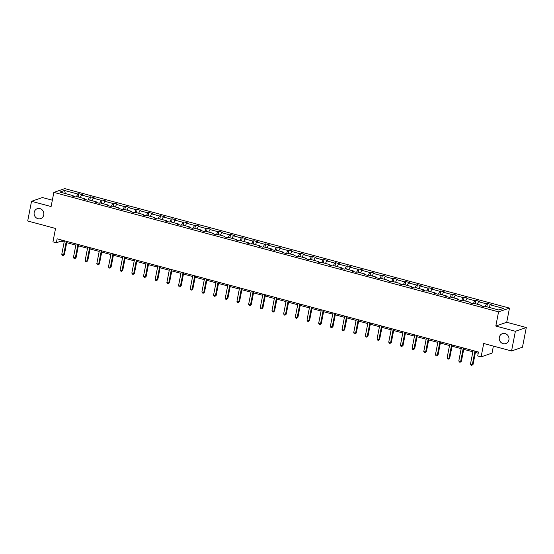 <?xml version="1.0" encoding="UTF-8"?>
<svg xmlns="http://www.w3.org/2000/svg" width="554" height="554" viewBox="0 0 554 554"><rect width="100%" height="100%" fill="white"/><g stroke="black" fill="none" stroke-linecap="round" stroke-linejoin="round"><path stroke-width="0.83" d="M43.759 214.945A5.242 4.848 71 0 1 40.677 218.608A5.242 4.848 71 0 1 35.788 217.438A5.242 4.848 71 0 1 34.182 212.369A5.242 4.848 71 0 1 37.263 208.699A5.242 4.848 71 0 1 42.152 209.869A5.242 4.848 71 0 1 43.759 214.945M508.904 339.907A5.242 4.848 71 0 1 505.823 343.57A5.242 4.848 71 0 1 500.934 342.4A5.242 4.848 71 0 1 499.32 337.331A5.242 4.848 71 0 1 502.402 333.66A5.242 4.848 71 0 1 507.291 334.831A5.242 4.848 71 0 1 508.904 339.907M526.3 327.525L506.723 322.269L495.809 326.029L515.379 331.285L526.3 327.525L522.47 347.213L511.557 350.973L483.711 343.494L481.107 356.88L492.028 353.113L493.392 346.091M515.379 331.285L511.557 350.973M52.339 200.195L42.443 197.536L31.53 201.296L27.7 220.984L55.545 228.463L52.942 241.849L56.349 242.77L61.023 241.156L64.167 242.001M509.479 308.093L64.776 188.623L53.856 192.383L498.565 311.854L509.479 308.093L506.723 322.269M76.376 196.808L77.775 194.032L78.765 193.692L78.128 196.989M65.379 193.561L64.527 190.472L77.775 194.032M80.247 197.556L81.521 195.036L82.511 194.696L78.765 193.692M81.521 195.036L89.457 197.169L90.441 196.829L89.803 200.126M91.929 200.693L93.197 198.173L94.187 197.833L90.441 196.829M93.197 198.173L101.133 200.306L102.123 199.966L101.479 203.263M103.605 203.83L104.872 201.31L105.862 200.97L102.123 199.966M104.872 201.31L112.808 203.443L113.799 203.103L113.154 206.4M115.28 206.967L116.548 204.447L117.538 204.107L113.799 203.103M116.548 204.447L124.484 206.58L125.474 206.24L124.837 209.537M126.956 210.104L128.23 207.584L129.214 207.244L125.474 206.24M128.23 207.584L136.166 209.717L137.15 209.377L136.513 212.674M138.638 213.242L139.906 210.728L140.896 210.382L137.15 209.377M139.906 210.728L147.842 212.854L148.825 212.514L148.188 215.811M150.314 216.379L151.581 213.865L152.572 213.519L148.825 212.514M151.581 213.865L159.517 215.991L160.508 215.651L159.864 218.948M161.99 219.516L163.257 217.002L164.247 216.656L160.508 215.651M163.257 217.002L171.193 219.128L172.183 218.788L171.546 222.085M173.665 222.653L174.939 220.139L175.923 219.793L172.183 218.788M174.939 220.139L182.868 222.265L183.859 221.925L183.222 225.222M185.348 225.79L186.615 223.276L187.605 222.93L183.859 221.925M186.615 223.276L194.551 225.402L195.534 225.062L194.897 228.359M197.023 228.927L198.29 226.413L199.281 226.067L195.534 225.062M198.29 226.413L206.227 228.539L207.217 228.2L206.573 231.496M208.699 232.064L209.966 229.55L210.956 229.204L207.217 228.2M209.966 229.55L217.902 231.676L218.892 231.337L218.248 234.633M220.374 235.201L221.648 232.687L222.632 232.341L218.892 231.337M221.648 232.687L229.578 234.813L230.568 234.474L229.931 237.77M232.057 238.338L233.324 235.824L234.314 235.478L230.568 234.474M233.324 235.824L241.26 237.95L242.243 237.611L241.606 240.907M243.732 241.475L245 238.961L245.99 238.615L242.243 237.611M245 238.961L252.936 241.087L253.926 240.748L253.282 244.044M255.408 244.612L256.675 242.098L257.665 241.752L253.926 240.748M256.675 242.098L264.611 244.224L265.601 243.885L264.957 247.181M267.083 247.749L268.358 245.235L269.341 244.889L265.601 243.885M268.358 245.235L276.287 247.361L277.277 247.022L276.64 250.318M278.766 250.886L280.033 248.372L281.023 248.026L277.277 247.022M280.033 248.372L287.969 250.498L288.953 250.159L288.315 253.455M290.441 254.023L291.709 251.509L292.699 251.163L288.953 250.159M291.709 251.509L299.645 253.635L300.635 253.296L299.991 256.592M302.117 257.16L303.384 254.646L304.375 254.3L300.635 253.296M303.384 254.646L311.32 256.772L312.311 256.433L311.667 259.729M313.793 260.297L315.067 257.783L316.05 257.437L312.311 256.433M315.067 257.783L322.996 259.909L323.986 259.57L323.349 262.866M325.475 263.434L326.742 260.92L327.733 260.574L323.986 259.57M326.742 260.92L334.678 263.046L335.662 262.707L335.025 266.003M337.151 266.571L338.418 264.057L339.408 263.711L335.662 262.707M338.418 264.057L346.354 266.183L347.344 265.844L346.7 269.14M348.826 269.708L350.093 267.194L351.084 266.848L347.344 265.844M350.093 267.194L358.029 269.327L359.02 268.981L358.376 272.277M360.502 272.845L361.776 270.331L362.759 269.992L359.02 268.981M361.776 270.331L369.705 272.464L370.695 272.118L370.058 275.414M372.177 275.982L373.451 273.468L374.442 273.129L370.695 272.118M373.451 273.468L381.387 275.601L382.371 275.255L381.734 278.551M383.86 279.119L385.127 276.605L386.117 276.266L382.371 275.255M385.127 276.605L393.063 278.738L394.053 278.392L393.409 281.688M395.535 282.256L396.803 279.742L397.793 279.403L394.053 278.392M396.803 279.742L404.739 281.875L405.729 281.529L405.085 284.825M407.211 285.393L408.478 282.879L409.468 282.54L405.729 281.529M408.478 282.879L416.414 285.012L417.404 284.666L416.767 287.962M418.886 288.53L420.161 286.016L421.144 285.677L417.404 284.666M420.161 286.016L428.097 288.149L429.08 287.803L428.443 291.099M430.569 291.667L431.836 289.153L432.826 288.814L429.08 287.803M431.836 289.153L439.772 291.286L440.755 290.94L440.118 294.236M442.244 294.804L443.512 292.29L444.502 291.951L440.755 290.94M443.512 292.29L451.448 294.423L452.438 294.077L451.794 297.373M453.92 297.941L455.187 295.427L456.177 295.088L452.438 294.077M455.187 295.427L463.123 297.56L464.114 297.214L463.476 300.51M465.595 301.078L466.87 298.564L467.853 298.225L464.114 297.214M466.87 298.564L474.799 300.697L475.789 300.351L475.152 303.647M477.278 304.215L478.545 301.701L479.535 301.362L475.789 300.351M478.545 301.701L486.481 303.834L487.465 303.488L486.827 306.784M488.953 307.352L490.221 304.839L491.211 304.499L487.465 303.488M490.221 304.839L503.468 308.398L498.808 310.005L485.56 306.445L484.57 306.784L480.83 305.78L481.814 305.441L473.885 303.308L472.894 303.647L469.148 302.643L470.138 302.304L462.202 300.171L461.219 300.51L457.472 299.506L458.463 299.167L450.527 297.034L449.536 297.373L445.797 296.369L446.787 296.03L438.851 293.897L437.861 294.236L434.121 293.232L435.112 292.893L427.176 290.76L426.185 291.099L422.446 290.095L423.429 289.756L415.493 287.623L414.51 287.962L410.763 286.958L411.754 286.619L403.818 284.486L402.834 284.825L399.088 283.821L400.078 283.482L392.142 281.349L391.152 281.688L387.412 280.684L388.402 280.345L380.466 278.212L379.476 278.551L375.737 277.547L376.72 277.208L368.791 275.075L367.801 275.414L364.054 274.41L365.044 274.071L357.108 271.938L356.125 272.277L352.379 271.273L353.369 270.934L345.433 268.801L344.443 269.14L340.703 268.136L341.693 267.797L333.757 265.664L332.767 266.003L329.028 264.999L330.011 264.66L322.082 262.527L321.091 262.866L317.345 261.862L318.335 261.516L310.399 259.39L309.416 259.729L305.669 258.725L306.66 258.379L298.724 256.253L297.733 256.592L293.994 255.588L294.984 255.242L287.048 253.116L286.058 253.455L282.318 252.451L283.302 252.105L275.373 249.979L274.382 250.318L270.636 249.314L271.626 248.968L263.69 246.842L262.707 247.181L258.96 246.177L259.951 245.831L252.015 243.705L251.024 244.044L247.285 243.04L248.275 242.694L240.339 240.568L239.349 240.907L235.609 239.903L236.593 239.557L228.663 237.431L227.673 237.77L223.927 236.766L224.917 236.419L216.981 234.294L215.998 234.633L212.251 233.629L213.242 233.282L205.305 231.157L204.315 231.496L200.576 230.492L201.566 230.145L193.63 228.019L192.64 228.359L188.9 227.355L189.883 227.008L181.954 224.882L180.964 225.222L177.218 224.218L178.208 223.871L170.272 221.745L169.289 222.085L165.542 221.081L166.532 220.734L158.596 218.608L157.606 218.948L153.867 217.944L154.857 217.597L146.921 215.471L145.931 215.811L142.191 214.807L143.181 214.46L135.245 212.334L134.255 212.674L130.515 211.67L131.499 211.323L123.563 209.197L122.579 209.537L118.833 208.533L119.823 208.186L111.887 206.06L110.904 206.4L107.157 205.396L108.148 205.049L100.212 202.916L99.221 203.263L95.482 202.252L96.472 201.912L88.536 199.779L87.546 200.126L83.806 199.115L84.79 198.775L76.861 196.642L75.87 196.989L72.124 195.977L73.114 195.638L59.867 192.079L64.527 190.472M481.107 356.88L477.7 355.966L478.469 352.025L57.117 238.829L56.349 242.77M84.928 199.419L84.79 198.775M88.051 199.946L89.457 197.169M96.604 202.556L96.472 201.912M99.734 203.083L101.133 200.306M108.279 205.693L108.148 205.049M111.409 206.22L112.808 203.443M119.955 208.83L119.823 208.186M123.085 209.357L124.484 206.58M131.63 211.967L131.499 211.323M134.761 212.494L136.166 209.717M143.313 215.104L143.181 214.46M146.443 215.631L147.842 212.854M154.988 218.241L154.857 217.597M158.119 218.768L159.517 215.991M166.664 221.378L166.532 220.734M169.794 221.905L171.193 219.128M178.34 224.515L178.208 223.871M181.47 225.042L182.868 222.265M190.022 227.652L189.883 227.008M193.152 228.179L194.551 225.402M201.698 230.789L201.566 230.145M204.828 231.323L206.227 228.539M213.373 233.927L213.242 233.282M216.503 234.46L217.902 231.676M225.049 237.064L224.917 236.419M228.179 237.597L229.578 234.813M236.731 240.201L236.593 239.557M239.854 240.734L241.26 237.95M248.407 243.338L248.275 242.694M251.537 243.871L252.936 241.087M260.082 246.475L259.951 245.831M263.212 247.008L264.611 244.224M271.758 249.612L271.626 248.968M274.888 250.145L276.287 247.361M283.44 252.749L283.302 252.105M286.563 253.282L287.969 250.498M295.116 255.886L294.984 255.242M298.246 256.419L299.645 253.635M306.791 259.023L306.66 258.379M309.921 259.556L311.32 256.772M318.467 262.16L318.335 261.516M321.597 262.693L322.996 259.909M330.149 265.297L330.011 264.66M333.273 265.83L334.678 263.046M341.825 268.434L341.693 267.797M344.955 268.967L346.354 266.183M353.5 271.571L353.369 270.934M356.631 272.104L358.029 269.327M365.176 274.708L365.044 274.071M368.306 275.241L369.705 272.464M376.859 277.845L376.72 277.208M379.982 278.378L381.387 275.601M388.534 280.982L388.402 280.345M391.664 281.515L393.063 278.738M400.21 284.119L400.078 283.482M403.34 284.652L404.739 281.875M411.885 287.256L411.754 286.619M415.015 287.789L416.414 285.012M423.561 290.393L423.429 289.756M426.691 290.926L428.097 288.149M435.243 293.53L435.112 292.893M438.373 294.063L439.772 291.286M446.919 296.667L446.787 296.03M450.049 297.2L451.448 294.423M458.594 299.804L458.463 299.167M461.724 300.337L463.123 297.56M470.27 302.941L470.138 302.304M473.4 303.474L474.799 300.697M481.952 306.078L481.814 305.441M485.082 306.611L486.481 303.834M495.809 326.029L498.565 311.854M31.53 201.296L51.1 206.559L53.856 192.383M66.695 242.68L75.843 245.138M78.37 245.817L87.518 248.275M90.046 248.954L99.201 251.412M101.721 252.091L110.876 254.549M113.397 255.228L122.552 257.686M125.079 258.365L134.227 260.823M136.755 261.502L145.903 263.96M148.43 264.639L157.585 267.097M160.106 267.776L169.261 270.234M171.788 270.913L180.936 273.371M183.464 274.05L192.612 276.508M195.14 277.187L204.294 279.645M206.815 280.324L215.97 282.782M218.498 283.461L227.646 285.919M230.173 286.598L239.321 289.056M241.849 289.735L251.004 292.193M253.524 292.872L262.679 295.33M265.207 296.009L274.355 298.468M276.882 299.146L286.03 301.605M288.558 302.283L297.713 304.742M300.233 305.42L309.388 307.879M311.916 308.557L321.064 311.016M323.591 311.694L332.739 314.153M335.267 314.831L344.422 317.29M346.942 317.968L356.097 320.427M358.625 321.105L367.773 323.564M370.301 324.242L379.448 326.701M381.976 327.379L391.131 329.838M393.652 330.516L402.806 332.975M405.327 333.653L414.482 336.112M417.01 336.79L426.158 339.249M428.685 339.927L437.833 342.386M440.361 343.065L449.516 345.523M452.036 346.202L461.191 348.66M463.719 349.339L472.867 351.797M475.394 352.476L478.234 353.237M61.259 239.944L61.023 241.156M73.246 196.282L73.114 195.638M474.972 351.091L472.354 364.58L470.478 364.082L473.102 350.585M475.63 351.264L473.088 364.324L471.814 365.377L471.066 365.176L470.478 364.082M473.088 364.324L471.814 365.377M463.296 347.954L460.672 361.443L458.802 360.945L461.427 347.448M463.954 348.127L461.413 361.187L460.139 362.24L459.391 362.039L458.802 360.945M461.413 361.187L460.139 362.24M451.621 344.817L448.996 358.306L447.126 357.808L449.751 344.311M452.272 344.99L449.737 358.05L448.456 359.103L447.708 358.902L447.126 357.808M449.737 358.05L448.456 359.103M439.945 341.679L437.321 355.169L435.451 354.671L438.069 341.174M440.596 341.853L438.055 354.913L436.781 355.966L436.033 355.765L435.451 354.671M438.055 354.913L436.781 355.966M428.263 338.542L425.645 352.032L423.768 351.534L426.393 338.037M428.921 338.716L426.379 351.776L425.105 352.829L424.357 352.628L423.768 351.534M426.379 351.776L425.105 352.829M416.587 335.405L413.963 348.895L412.093 348.397L414.717 334.9M417.245 335.579L414.704 348.639L413.429 349.692L412.682 349.491L412.093 348.397M414.704 348.639L413.429 349.692M404.912 332.268L402.287 345.758L400.417 345.26L403.042 331.763M405.563 332.442L403.028 345.502L401.747 346.555L400.999 346.354L400.417 345.26M403.028 345.502L401.747 346.555M393.236 329.131L390.612 342.621L388.742 342.123L391.366 328.626M393.887 329.305L391.353 342.365L390.071 343.418L389.324 343.217L388.742 342.123M391.353 342.365L390.071 343.418M381.561 325.994L378.936 339.484L377.066 338.979L379.684 325.489M382.212 326.168L379.67 339.228L378.396 340.281L377.648 340.08L377.066 338.979M379.67 339.228L378.396 340.281M369.878 322.857L367.26 336.347L365.384 335.842L368.008 322.352M370.536 323.03L367.994 336.091L366.72 337.144L365.972 336.943L365.384 335.842M367.994 336.091L366.72 337.144M358.203 319.72L355.578 333.21L353.708 332.705L356.333 319.215M358.86 319.893L356.319 332.954L355.038 334.007L354.29 333.806L353.708 332.705M356.319 332.954L355.038 334.007M346.527 316.583L343.902 330.073L342.033 329.568L344.657 316.078M347.178 316.756L344.643 329.817L343.362 330.87L342.614 330.669L342.033 329.568M344.643 329.817L343.362 330.87M334.851 313.446L332.227 326.936L330.357 326.431L332.975 312.941M335.502 313.619L332.961 326.68L331.687 327.733L330.939 327.532L330.357 326.431M332.961 326.68L331.687 327.733M323.169 310.309L320.551 323.799L318.675 323.294L321.299 309.804M323.827 310.482L321.285 323.543L320.011 324.596L319.263 324.395L318.675 323.294M321.285 323.543L320.011 324.596M311.493 307.172L308.869 320.662L306.999 320.157L309.624 306.667M312.151 307.345L309.61 320.406L308.329 321.459L307.581 321.258L306.999 320.157M309.61 320.406L308.329 321.459M299.818 304.028L297.193 317.525L295.324 317.02L297.948 303.53M300.469 304.208L297.934 317.269L296.653 318.321L295.905 318.121L295.324 317.02M297.934 317.269L296.653 318.321M288.142 300.891L285.518 314.388L283.648 313.883L286.266 300.393M288.793 301.071L286.252 314.132L284.978 315.184L284.23 314.984L283.648 313.883M286.252 314.132L284.978 315.184M276.46 297.754L273.842 311.251L271.966 310.746L274.59 297.256M277.118 297.934L274.576 310.995L273.302 312.047L272.554 311.847L271.966 310.746M274.576 310.995L273.302 312.047M264.784 294.617L262.16 308.114L260.29 307.608L262.915 294.119M265.442 294.797L262.901 307.858L261.627 308.91L260.872 308.71L260.29 307.608M262.901 307.858L261.627 308.91M253.109 291.48L250.484 304.977L248.614 304.471L251.239 290.982M253.76 291.66L251.225 304.721L249.944 305.773L249.196 305.573L248.614 304.471M251.225 304.721L249.944 305.773M241.433 288.343L238.809 301.84L236.939 301.334L239.557 287.845M242.084 288.523L239.543 301.584L238.268 302.636L237.521 302.436L236.939 301.334M239.543 301.584L238.268 302.636M229.751 285.206L227.133 298.703L225.256 298.197L227.881 284.708M230.409 285.386L227.867 298.447L226.593 299.499L225.845 299.298L225.256 298.197M227.867 298.447L226.593 299.499M218.075 282.069L215.451 295.566L213.581 295.06L216.205 281.571M218.733 282.249L216.192 295.31L214.917 296.362L214.163 296.161L213.581 295.06M216.192 295.31L214.917 296.362M206.4 278.932L203.775 292.429L201.905 291.923L204.53 278.433M207.051 279.112L204.516 292.173L203.235 293.225L202.487 293.024L201.905 291.923M204.516 292.173L203.235 293.225M194.724 275.795L192.099 289.292L190.23 288.786L192.847 275.296M195.375 275.975L192.834 289.036L191.559 290.088L190.811 289.887L190.23 288.786M192.834 289.036L191.559 290.088M183.042 272.658L180.424 286.155L178.547 285.649L181.172 272.159M183.699 272.838L181.158 285.899L179.884 286.951L179.136 286.75L178.547 285.649M181.158 285.899L179.884 286.951M171.366 269.521L168.741 283.018L166.872 282.512L169.496 269.022M172.024 269.701L169.482 282.762L168.208 283.814L167.46 283.613L166.872 282.512M169.482 282.762L168.208 283.814M159.69 266.384L157.066 279.881L155.196 279.375L157.821 265.885M160.341 266.564L157.807 279.625L156.526 280.677L155.778 280.476L155.196 279.375M157.807 279.625L156.526 280.677M148.015 263.247L145.39 276.744L143.521 276.238L146.138 262.748M148.666 263.427L146.124 276.488L144.85 277.54L144.102 277.339L143.521 276.238M146.124 276.488L144.85 277.54M136.332 260.11L133.715 273.607L131.838 273.101L134.463 259.611M136.99 260.29L134.449 273.351L133.175 274.403L132.427 274.202L131.838 273.101M134.449 273.351L133.175 274.403M124.657 256.973L122.032 270.47L120.163 269.964L122.787 256.474M125.315 257.153L122.773 270.214L121.499 271.266L120.751 271.065L120.163 269.964M122.773 270.214L121.499 271.266M112.981 253.836L110.357 267.333L108.487 266.827L111.112 253.337M113.632 254.016L111.098 267.076L109.817 268.129L109.069 267.928L108.487 266.827M111.098 267.076L109.817 268.129M101.306 250.699L98.681 264.196L96.812 263.69L99.436 250.2M101.957 250.879L99.422 263.939L98.141 264.992L97.393 264.791L96.812 263.69M99.422 263.939L98.141 264.992M89.63 247.562L87.006 261.059L85.136 260.553L87.754 247.063M90.281 247.742L87.74 260.802L86.466 261.855L85.718 261.654L85.136 260.553M87.74 260.802L86.466 261.855M77.948 244.425L75.33 257.922L73.453 257.416L76.078 243.926M78.606 244.605L76.064 257.665L74.79 258.718L74.042 258.517L73.453 257.416M76.064 257.665L74.79 258.718M66.272 241.288L63.648 254.785L61.778 254.279L64.403 240.789M66.93 241.468L64.389 254.528L63.108 255.581L62.36 255.38L61.778 254.279M64.389 254.528L63.108 255.581"/></g></svg>
